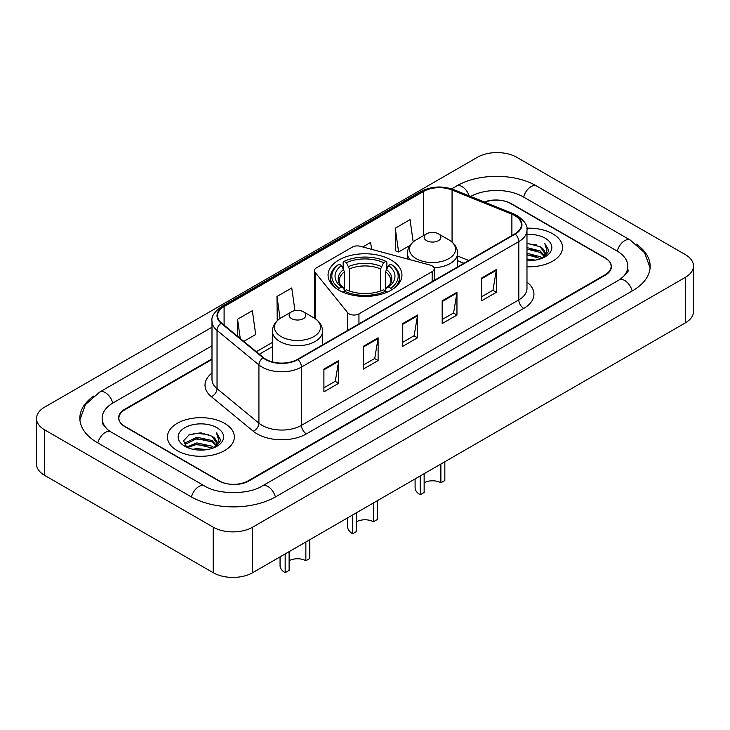 <?xml version="1.0" encoding="UTF-8"?>
<svg xmlns="http://www.w3.org/2000/svg" width="730" height="730" viewBox="0 0 730 730"><rect width="100%" height="100%" fill="white"/><g stroke="black" fill="none" stroke-linecap="round" stroke-linejoin="round"><path stroke-width="1.09" d="M432.16 265.902A6.971 4.024 0 0 0 430.18 265.099L360.273 246.284A6.971 4.024 0 0 0 352.398 247.078L316.491 267.81A6.971 4.024 0 0 0 314.447 270.657A6.971 4.024 0 0 0 315.104 272.363L347.699 312.723A6.971 4.024 0 0 0 358.95 313.863L432.16 271.596A6.971 4.024 0 0 0 434.204 268.749A6.971 4.024 0 0 0 432.16 265.902M391.116 260.008A36.938 21.325 0 0 0 350.865 255.381A36.938 21.325 0 0 0 328.062 275.091A36.938 21.325 0 0 0 338.884 290.166A36.938 21.325 0 0 0 379.135 294.792A36.938 21.325 0 0 0 401.938 275.091A36.938 21.325 0 0 0 391.116 260.008M463.851 263.311L457.61 260.783M211.992 359.443L124.994 409.667A20.905 12.072 0 0 0 118.871 418.208A20.905 12.072 0 0 0 124.994 426.74L218.635 480.805A20.905 12.072 0 0 0 248.2 480.805L605.006 274.809A20.905 12.072 0 0 0 611.129 266.267A20.905 12.072 0 0 0 605.006 257.736L511.365 203.67A20.905 12.072 0 0 0 484.866 202.21M620.902 278.851A37.632 21.727 0 0 0 627.855 266.267A37.632 21.727 0 0 0 616.832 250.901L523.2 196.844A37.632 21.727 0 0 0 470.649 196.461M211.992 345.783L113.168 402.841A37.632 21.727 0 0 0 102.145 418.208A37.632 21.727 0 0 0 109.099 430.791M213.215 527.179A27.877 16.096 0 0 0 252.635 527.179L685.333 277.363A27.877 16.096 0 0 0 693.5 265.985A27.877 16.096 0 0 0 685.333 254.606L516.785 157.297A27.877 16.096 0 0 0 477.365 157.297L44.667 407.112A27.877 16.096 0 0 0 36.5 418.491A27.877 16.096 0 0 0 44.667 429.87L213.215 527.179L213.215 572.703A27.877 16.096 0 0 0 252.635 572.703L685.333 322.888A27.877 16.096 0 0 0 693.5 311.509L693.5 265.985M36.5 418.491L36.5 464.015A27.877 16.096 0 0 0 44.667 475.394L213.215 572.703M93.705 396.08A59.942 34.602 0 0 0 79.844 418.208A59.942 34.602 0 0 0 97.4 442.672L191.032 496.738A59.942 34.602 0 0 0 275.803 496.738L632.6 290.741A59.942 34.602 0 0 0 650.156 266.267A59.942 34.602 0 0 0 636.295 244.139M463.787 263.348L457.61 260.847M552.765 233.828A33.452 19.318 0 0 0 526.832 228.216A33.452 19.318 0 0 1 552.765 233.828A33.452 19.318 0 0 1 562.565 247.488A33.452 19.318 0 0 0 552.765 233.828M224.548 423.327A33.452 19.318 0 0 0 188.084 419.139A33.452 19.318 0 0 0 167.435 436.987A33.452 19.318 0 0 0 177.235 450.647A33.452 19.318 0 0 0 213.689 454.827A33.452 19.318 0 0 0 234.348 436.987A33.452 19.318 0 0 0 224.548 423.327A33.452 19.318 0 0 0 188.084 419.139A33.452 19.318 0 0 0 167.435 436.987A33.452 19.318 0 0 0 177.235 450.647A33.452 19.318 0 0 0 213.689 454.827A33.452 19.318 0 0 0 234.348 436.987A33.452 19.318 0 0 0 224.548 423.327M514.869 215.651A22.302 12.875 180 0 1 521.402 224.758A22.302 12.875 180 0 1 514.869 233.855L297.53 359.333A22.302 12.875 180 0 1 263.493 357.618L221.601 323.08A22.302 12.875 180 0 1 217.567 315.688A22.302 12.875 180 0 1 224.101 306.582L423.5 191.461A22.302 12.875 180 0 1 452.062 190.019L511.885 214.209A22.302 12.875 180 0 1 514.869 215.651M515.261 215.423A22.858 13.195 0 0 0 512.214 213.945L452.381 189.754A22.858 13.195 0 0 0 423.108 191.233L223.708 306.363A22.858 13.195 0 0 0 221.144 323.262L263.037 357.8A22.858 13.195 0 0 0 297.931 359.562L515.261 234.084A22.858 13.195 0 0 0 515.261 215.423M323.901 369.097L323.901 391.855L338.684 383.323L338.684 360.565L323.901 369.097M323.901 387.822L335.289 381.243L338.62 361.313A5.575 3.221 -120 0 0 338.684 360.565M335.189 381.306L338.684 383.323M363.321 346.33L363.321 369.097L378.113 360.565L378.113 337.798L363.321 346.33M363.321 365.055L374.709 358.485L378.049 338.556A5.575 3.221 -120 0 0 378.113 337.798M374.609 358.54L378.113 360.565M481.599 278.048L481.599 300.815L496.391 292.274L496.391 269.516L481.599 278.048M481.599 296.772L492.987 290.193L496.327 270.264A5.575 3.221 -120 0 0 496.391 269.516M492.887 290.257L496.391 292.274M442.179 300.806L442.179 323.572L456.962 315.041L456.962 292.274L442.179 300.806M442.179 319.53L453.567 312.96L456.898 293.031A5.575 3.221 -120 0 0 456.962 292.274M453.467 313.015L456.962 315.041M402.75 323.572L402.75 346.33L417.533 337.798L417.533 315.041L402.75 323.572M402.75 342.297L414.138 335.718L417.478 315.789A5.575 3.221 -120 0 0 417.533 315.041M414.038 335.782L417.533 337.798M526.978 266.76A33.452 19.318 0 0 0 562.565 247.488A33.452 19.318 0 0 1 526.978 266.76M211.992 358.877L124.748 409.247A20.905 12.072 0 0 0 118.625 417.779A20.905 12.072 0 0 0 124.748 426.32L219.374 480.942A20.905 12.072 0 0 0 248.939 480.942L605.252 275.228A20.905 12.072 0 0 0 611.375 266.696A20.905 12.072 0 0 0 605.252 258.155L510.626 203.533A20.905 12.072 0 0 0 484.328 201.991M243.784 341.366L255.682 334.495L252.343 310.715L237.56 319.247L237.56 336.229M371.588 249.322L370.621 242.424L362.774 246.95M413.171 241.94L410.041 219.666L395.259 228.198L395.496 250.819M294.947 310.606L291.763 287.948L276.98 296.49L277.218 319.11M395.259 228.198L398.598 251.978L409.95 245.426M398.598 251.978L395.259 250.737M278.513 319.594L276.98 319.019M276.98 296.49L280.065 318.472M237.56 319.247L240.252 338.455M526.978 258.977L535.273 260.117M526.978 260.4L530.71 260.574M526.978 253.283L540.255 256.704L542.18 258.219M526.978 254.706L541.021 258.666M526.978 247.598L540.255 251.02L544.324 255.555M526.978 249.021L540.255 252.443L543.959 256.221M542.262 258.192A15.759 9.098 0 0 0 544.863 253.182A15.759 9.098 0 0 0 540.255 246.749L544.854 253.52M526.978 260.555A22.721 13.122 0 0 0 545.182 256.768A22.721 13.122 0 0 0 545.182 238.208A22.721 13.122 0 0 0 526.978 234.43M540.255 246.749L526.978 243.263M543.804 257.498L548.486 251.503L548.631 250.098L544.735 243.336L547.016 250.901L542.509 258.082M544.735 243.336L548.631 250.372M526.978 243.647L536.906 244.997M526.978 249.332L536.431 250.554M526.978 255.026L536.431 256.239M377.319 500.716L377.319 519.505L373.377 521.777A11.844 6.844 0 0 0 356.623 521.777M356.623 512.67L356.623 531.449L352.681 533.73L352.681 514.951M373.377 521.777L373.377 502.997M338.218 289.983L339.204 288.268A33.178 19.153 0 0 1 339.204 264.178L341.485 265.501A29.967 17.301 0 0 0 341.485 286.954L343.739 288.231L344.469 290.923M344.469 289.828L344.469 271.806L341.485 265.501M343.146 268.348L343.146 261.897L344.131 261.331A33.178 19.153 0 0 1 385.869 261.331L383.588 262.654A29.967 17.301 0 0 0 346.412 262.654L349.396 268.969L349.396 290.996M380.604 290.996L380.604 268.969L383.588 262.654M339.204 264.178L338.218 264.744A34.566 19.956 0 0 0 330.435 277.363A34.566 19.956 0 0 0 336.466 288.633M385.869 261.331L386.854 261.897L386.854 268.348M343.146 292.83L344.131 291.115A33.178 19.153 0 0 0 385.869 291.115L386.854 292.83M344.131 291.115L346.412 289.801A29.967 17.301 0 0 0 383.588 289.801L385.869 291.115M341.485 286.954L339.204 288.268M346.412 262.654L344.131 261.331M343.739 269.379A26.809 15.476 0 0 0 343.739 288.231L343.866 288.323C340.061 284.636 338.51 282.136 339.213 280.822A25.787 14.892 0 0 1 344.469 271.806M393.534 288.633A34.566 19.956 0 0 0 399.565 277.363A34.566 19.956 0 0 0 391.782 264.744L390.796 264.178A33.178 19.153 0 0 1 390.796 288.268L391.782 289.983M390.796 288.268L388.515 286.954A29.967 17.301 0 0 0 388.515 265.501L390.796 264.178M388.515 265.501L385.531 271.806L385.531 289.828L386.261 288.231L388.515 286.954M385.531 271.806A25.787 14.892 0 0 1 390.787 280.822C391.49 282.145 389.939 284.645 386.134 288.323L386.261 288.231A26.809 15.476 0 0 0 386.261 269.379M385.531 290.923L385.531 289.828M347.58 517.889L347.58 526.613A17.42 10.056 0 0 0 352.681 533.73M444.835 461.743L444.835 480.523L440.893 482.795A11.844 6.844 0 0 0 424.139 482.795M424.139 473.688L424.139 492.467L420.197 494.748L420.197 475.969M440.893 482.795L440.893 464.015M433.976 267.718A25.094 14.481 0 0 0 457.61 253.264C457.418 247.68 454.489 243.199 448.813 239.823L438.429 233.828A8.368 4.827 0 0 0 426.603 233.828A8.368 4.827 0 0 0 426.603 240.663A8.368 4.827 0 0 0 438.429 240.663A8.368 4.827 0 0 0 438.429 233.828L448.813 239.823A23.05 13.304 0 0 1 448.813 258.648A23.05 13.304 0 0 1 416.219 258.648A23.05 13.304 0 0 1 416.219 239.823C410.543 243.199 407.614 247.68 407.422 253.264A25.094 14.481 0 0 0 410.014 259.67M415.096 478.917L415.096 487.631A17.42 10.056 0 0 0 420.197 494.748M309.803 539.698L309.803 558.477L305.861 560.759A11.844 6.844 0 0 0 289.107 560.759M289.107 551.652L289.107 570.431L285.165 572.712L285.165 553.924M305.861 560.759L305.861 541.979M291.571 318.618A8.368 4.827 0 0 0 303.397 318.618A8.368 4.827 0 0 0 303.397 311.792L313.781 317.787A23.05 13.304 0 0 1 313.781 336.603A23.05 13.304 0 0 1 281.187 336.603A23.05 13.304 0 0 1 281.187 317.787C275.511 321.154 272.582 325.635 272.39 331.219A25.094 14.481 0 0 0 279.745 341.467A25.094 14.481 0 0 0 307.084 344.606A25.094 14.481 0 0 0 322.578 331.219C322.386 325.635 319.457 321.154 313.781 317.787L303.397 311.792A8.368 4.827 0 0 0 291.571 311.792A8.368 4.827 0 0 0 291.571 318.618M280.055 556.871L280.055 565.595A17.42 10.056 0 0 0 285.165 572.712M192.966 449.279L196.808 448.594L207.055 449.616M197.465 449.954L202.484 450.072M186.552 447.107L196.808 442.9L212.029 446.203L213.954 447.718M187.528 447.599L196.808 444.324L212.795 448.156M185.283 445.939L185.675 442.69L196.808 437.206L212.029 440.509L216.098 445.045M185.192 445.528L185.675 444.114L196.808 438.63L212.029 441.933L215.733 445.72M214.045 447.682A15.759 9.098 0 0 0 216.646 442.672A15.759 9.098 0 0 0 212.029 436.248L216.637 443.019M216.956 427.707A22.721 13.122 0 0 0 184.818 427.707A22.721 13.122 0 0 0 184.818 446.267A22.721 13.122 0 0 0 216.956 446.258A22.721 13.122 0 0 0 216.956 427.707M212.029 436.248L200.805 432.799L189.17 434.797L183.558 440.756L186.743 447.253M215.578 446.997L220.268 441.002L220.414 439.597L216.509 432.826L218.79 440.4L214.291 447.581M216.509 432.826L220.414 439.871M188.532 435.107L195.832 433.328L208.68 434.496M191.132 439.916L195.832 439.022L208.214 440.044M191.132 445.601L195.832 444.707L208.214 445.738M315.104 272.363L315.104 318.608M347.699 312.723L347.699 330.371M358.95 313.863L358.95 323.883M432.16 271.596L432.16 281.607M275.383 496.975A11.151 6.442 -120 0 0 262.335 485.943C248.629 494.803 218.206 494.803 204.491 485.943L110.86 431.877L107.566 429.696L102.611 423.838L102.145 421.621M191.452 496.975A11.151 6.442 -60 0 1 198.916 486.49A11.151 6.442 -60 0 1 204.491 485.943M97.82 442.918A11.151 6.442 -60 0 1 105.284 432.434A11.151 6.442 -60 0 1 110.86 431.877M79.908 419.777L85.456 404.612L99.709 392.046A11.151 6.442 60 0 1 112.748 403.088M451.624 188.869L456.515 186.05A11.151 6.442 60 0 1 469.198 195.877M456.515 186.05C478.26 173.11 514.905 173.11 536.659 186.05A11.151 6.442 120 0 0 531.084 186.597A11.151 6.442 120 0 0 523.62 197.082M650.092 267.837L644.544 252.671L630.291 240.106A11.151 6.442 120 0 0 624.716 240.663A11.151 6.442 120 0 0 617.252 251.147M632.18 290.978A11.151 6.442 -120 0 0 619.14 279.946L262.335 485.943M252.635 572.703L252.635 527.179M44.667 475.394L44.667 429.87M685.333 322.888L685.333 277.363M526.978 282.108A34.848 20.121 180 0 1 523.739 308.407L306.399 433.885A6.971 4.024 60 0 1 301.472 425.344L518.811 299.875A27.877 16.096 0 0 0 526.978 288.487L526.978 230.215A27.877 16.096 180 0 1 518.811 241.603A6.971 4.024 -120 0 0 515.261 234.084M306.399 433.885A34.848 20.121 180 0 1 257.124 433.885A34.848 20.121 180 0 1 253.219 431.202L211.326 396.655A34.848 20.121 180 0 1 211.992 373.048M262.052 425.344A27.877 16.096 0 0 0 301.472 425.344L301.472 367.071A27.877 16.096 180 0 1 258.922 364.927L217.038 330.389A27.877 16.096 180 0 1 211.992 321.154L211.992 379.427A27.877 16.096 0 0 0 217.038 388.661L258.922 423.199A27.877 16.096 0 0 0 262.052 425.344M526.978 230.215C527.909 225.862 524.706 221.007 517.369 215.642L513.701 213.872A6.971 3.267 112 0 0 512.214 213.945M513.701 213.872L453.877 189.681C442.325 185.593 431.375 186.186 421 191.461A6.971 4.024 60 0 1 423.108 191.233M223.708 306.363A6.971 4.024 -120 0 0 221.601 306.582C214.364 311.783 211.162 316.637 211.992 321.154M221.144 323.262A6.971 4.663 129.5 0 0 217.038 330.389L217.038 388.661A6.971 4.663 -50.5 0 1 211.326 396.655M453.877 189.681A6.971 3.267 112 0 0 452.381 189.754M263.037 357.8A6.971 4.663 129.5 0 0 258.922 364.927L258.922 423.199A6.971 4.663 -50.5 0 1 253.219 431.202M297.931 359.562A6.971 4.024 60 0 1 301.472 367.071L518.811 241.603L518.811 299.875A6.971 4.024 60 0 0 523.739 308.407M224.101 306.582L224.101 325.133M511.885 214.209L511.885 235.58M452.062 190.019L452.062 242.105M468.733 260.491L457.61 256.002M423.5 191.461L423.5 235.626M314.447 318.161L314.447 270.657M272.39 342.443L256.33 351.714M402.75 324.293L417.478 315.789M442.179 301.536L456.898 293.031M481.599 278.769L496.327 270.264M363.321 347.06L378.049 338.556M323.901 369.818L338.62 361.313M380.604 268.969A25.787 14.892 0 0 0 349.396 268.969M381.334 266.532A26.809 15.476 0 0 0 348.666 266.532M434.204 268.749L434.204 280.429M99.709 392.046L211.992 327.223M627.855 269.68C629.406 270.812 626.504 274.234 619.14 279.946M536.659 186.05L630.291 240.106M421 191.461L221.601 306.582M272.39 346.686L259.36 354.205M463.952 263.256L457.61 260.692M330.435 282.601L330.435 277.363M399.565 282.601L399.565 277.363M457.61 266.915L457.61 253.264M407.422 258.977L407.422 253.264M426.603 233.828L416.219 239.823M322.578 344.879L322.578 331.219M272.39 361.916L272.39 331.219M291.571 311.792L281.187 317.787M185.137 445.765L185.137 444.816"/></g></svg>
